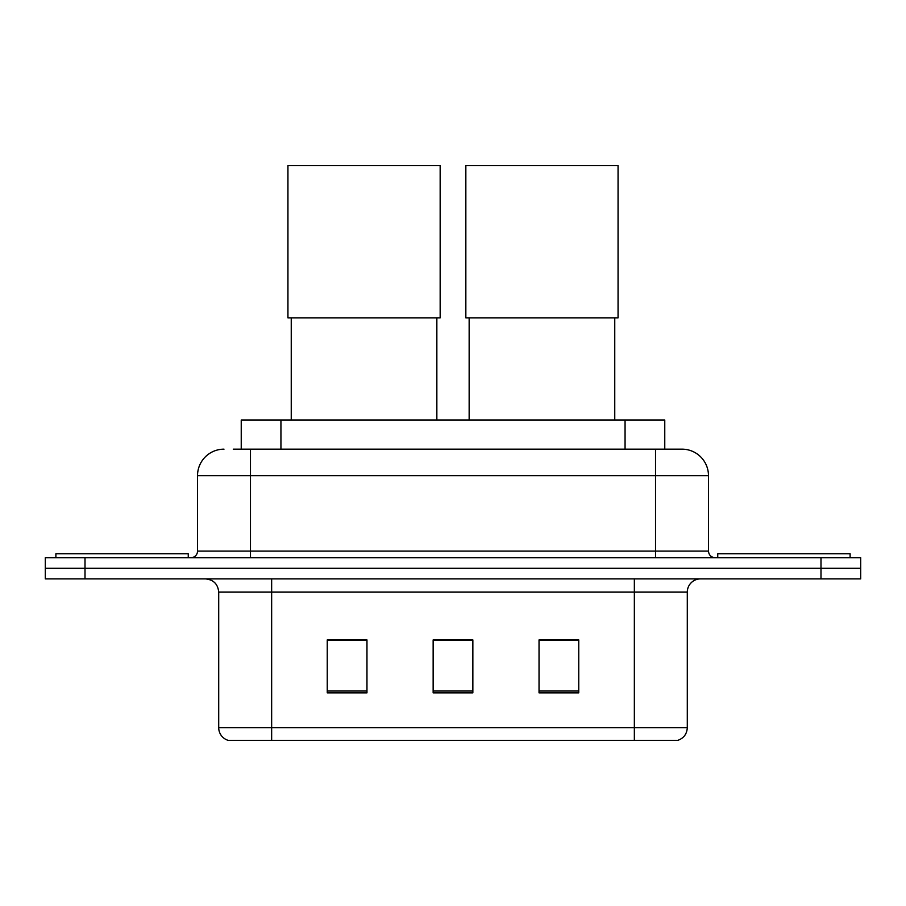 <?xml version="1.0" encoding="UTF-8"?>
<svg xmlns="http://www.w3.org/2000/svg" width="906" height="906" viewBox="0 0 906 906"><rect width="100%" height="100%" fill="white"/><g stroke="black" fill="none" stroke-linecap="round" stroke-linejoin="round"><path stroke-width="1.36" d="M241.234 449.161L241.234 420.044L664.766 420.044L664.766 449.161M233.873 449.161L681.595 449.161M233.272 449.161L250.475 449.161L250.475 475.639L197.531 475.639L197.531 551.086A6.614 6.614 0 0 1 190.906 557.7M223.997 449.161A26.478 26.478 0 0 0 197.531 475.639M682.003 449.161A26.478 26.478 0 0 1 708.469 475.639L708.469 551.086C708.866 555.106 711.074 557.315 715.094 557.7M85.005 557.7L45.3 557.7L45.3 568.3L85.005 568.3L45.3 568.3L45.3 578.889L85.005 578.889L85.005 568.3L820.995 568.3L85.005 568.3L85.005 557.7L820.995 557.7L820.995 568.3L860.7 568.3L820.995 568.3L820.995 578.889L85.005 578.889M820.995 578.889L860.7 578.889L860.7 557.7L820.995 557.7M687.292 727.665C686.929 734.007 683.747 738.243 677.767 740.372L634.347 740.372L634.347 727.665L687.292 727.665L687.292 592.116A13.239 13.239 0 0 1 700.531 578.889M218.708 727.665L271.653 727.665L271.653 740.372L634.347 740.372L228.233 740.372A13.239 13.239 0 0 1 218.708 727.665L218.708 592.116C217.916 584.087 213.51 579.67 205.469 578.889M578.753 692.852L578.753 639.908L539.036 639.908L539.036 692.852L578.753 692.852M366.964 692.852L366.964 639.908L327.247 639.908L327.247 692.852L366.964 692.852M472.853 692.852L472.853 639.908L433.147 639.908L433.147 692.852L472.853 692.852M472.853 640.18L433.147 640.18M366.964 640.18L327.247 640.18M578.753 640.18L539.036 640.18M188.255 557.7L188.255 553.736L55.889 553.736L55.889 557.7M291.245 317.847L291.245 420.044M436.851 317.847L436.851 420.044M287.938 165.628L440.157 165.628L440.157 317.847L287.938 317.847L287.938 165.628M469.149 317.847L469.149 420.044M614.755 317.847L614.755 420.044M465.843 165.628L618.062 165.628L618.062 317.847L465.843 317.847L465.843 165.628M850.111 557.7L850.111 553.736L717.745 553.736L717.745 557.7M280.939 449.161L280.939 420.044M625.061 449.161L625.061 420.044M250.475 557.7L250.475 551.086L708.469 551.086M197.531 551.086L250.475 551.086L250.475 475.639L655.525 475.639L655.525 557.7M708.469 475.639L655.525 475.639L655.525 449.161M634.347 578.889L634.347 592.116L218.708 592.116M687.292 592.116L634.347 592.116L634.347 727.665L271.653 727.665L271.653 578.889M472.853 691.018L433.147 691.018M366.964 691.018L327.247 691.018M578.753 691.018L539.036 691.018"/></g></svg>
